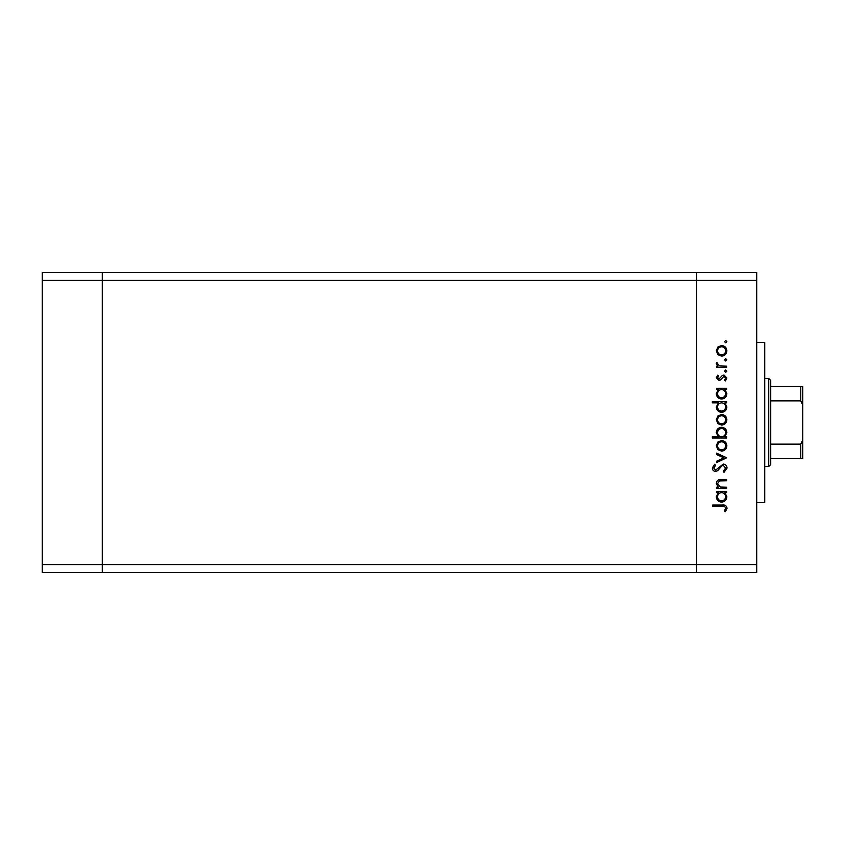 <?xml version="1.0" encoding="UTF-8"?>
<svg xmlns="http://www.w3.org/2000/svg" width="845" height="845" viewBox="0 0 845 845"><rect width="100%" height="100%" fill="white"/><g stroke="black" fill="none" stroke-linecap="round" stroke-linejoin="round"><path stroke-width="1.27" d="M756.719 280.403L756.719 564.597L102.287 564.597L102.287 280.403L756.719 280.403L756.719 272.396L696.681 272.396L696.681 572.604L696.681 272.396L42.25 272.396L42.25 572.604L102.287 572.604L102.287 272.396L102.287 280.403L42.25 280.403M756.719 564.597L756.719 572.604L102.287 572.604L102.287 564.597L42.25 564.597M756.719 342.447L764.725 342.447L764.725 502.553L756.719 502.553M726.7 487.238L726.7 488.494L716.465 488.494L716.465 487.238L718.313 487.238L716.285 483.34C716.74 480.52 718.461 479.242 721.472 479.516L726.7 479.516L726.7 480.773L719.56 480.921L717.542 483.562L720.246 487.037L726.7 487.238M723.267 464.063C725.623 464.349 726.88 465.679 727.059 468.067L723.996 472.323L723.288 471.14L725.623 468.067L723.246 465.32L721.873 465.827L717.732 470.644L715.599 471.425C713.55 471.214 712.462 470.063 712.335 467.982L714.701 464.243L715.567 465.384L713.771 468.119L715.546 470.169L723.267 464.063M726.7 457.779L716.465 462.627L716.465 461.264L723.911 457.874L716.465 454.473L716.465 453.11L726.7 457.779M721.609 451.135L717.975 449.73L716.285 445.833L717.965 441.946L721.609 440.541C724.852 440.837 726.605 442.6 726.88 445.833C726.615 449.065 724.852 450.839 721.609 451.135M721.609 425.088L717.975 423.683L716.285 419.785L717.965 415.898L721.609 414.494C724.852 414.789 726.605 416.553 726.88 419.785C726.615 423.028 724.852 424.792 721.609 425.088M718.356 389.534L716.465 389.534L716.465 388.277L726.7 388.277L726.7 389.534L724.925 389.534L726.88 393.707C726.584 396.97 724.799 398.745 721.556 399.051C718.324 398.713 716.571 396.918 716.285 393.675L718.356 389.534M726.88 341.665L725.707 342.827L724.545 341.665L725.707 340.493L726.88 341.665M721.609 356.125L717.975 354.72L716.285 350.823L717.965 346.925L721.609 345.531C724.852 345.827 726.605 347.591 726.88 350.823C726.615 354.055 724.852 355.829 721.609 356.125M726.88 359.801L725.707 360.973L724.545 359.801L725.707 358.639L726.88 359.801M726.7 366.181L726.7 367.438L716.465 367.438L716.465 366.181L717.965 366.181L716.285 363.688L716.634 362.589L717.722 363.276L717.542 363.92L719.75 365.959L726.7 366.181M726.88 371.124L725.707 372.286L724.545 371.124L725.707 369.952L726.88 371.124M718.968 380.366L716.285 377.778L717.743 375.159L718.62 376.014L717.542 377.778L718.915 379.109L722.338 375.455L723.922 374.979L726.88 377.979L725.496 380.905L724.545 380.07L725.623 378.042L723.975 376.236L720.542 379.901L718.968 380.366M718.44 402.822L712.335 402.822L712.335 401.565L726.7 401.565L726.7 402.822L724.925 402.822L726.88 407.005C726.584 410.258 724.799 412.033 721.556 412.339C718.324 412.001 716.571 410.216 716.285 406.963L718.44 402.822M724.809 436.77L726.7 436.77L726.7 438.027L712.335 438.027L712.335 436.77L718.324 436.77L716.285 432.587C716.581 429.334 718.356 427.559 721.598 427.243C724.841 427.581 726.594 429.376 726.88 432.629L724.809 436.77M718.356 492.624L716.465 492.624L716.465 491.367L726.7 491.367L726.7 492.624L724.925 492.624L726.88 496.807C726.584 500.06 724.799 501.835 721.556 502.141C718.324 501.803 716.571 500.018 716.285 496.765L718.356 492.624M725.623 508.215C725.116 506.588 723.911 505.944 722.01 506.271L712.694 506.271L712.694 505.014L722.148 505.014C724.957 504.634 726.594 505.722 727.059 508.278L725.443 511.658L724.366 510.919L725.623 508.215M721.619 346.788C719.148 347.01 717.785 348.362 717.542 350.823C717.785 353.294 719.148 354.636 721.619 354.868C724.08 354.636 725.422 353.294 725.623 350.823C725.422 348.362 724.08 347.01 721.619 346.788M721.609 389.534C719.095 389.756 717.732 391.129 717.542 393.654C717.743 396.147 719.084 397.52 721.567 397.794C724.038 397.52 725.39 396.147 725.623 393.664C725.432 391.14 724.091 389.767 721.609 389.534M721.609 402.822C719.095 403.044 717.732 404.417 717.542 406.941C717.743 409.434 719.084 410.818 721.567 411.082C724.038 410.807 725.39 409.434 725.623 406.952C725.432 404.438 724.091 403.054 721.609 402.822M721.619 415.751C719.148 415.983 717.785 417.324 717.542 419.796C717.785 422.257 719.148 423.609 721.619 423.831C724.08 423.609 725.422 422.257 725.623 419.796C725.422 417.324 724.08 415.983 721.619 415.751M721.567 436.77C724.07 436.538 725.422 435.164 725.623 432.64C725.422 430.147 724.08 428.774 721.598 428.499C719.127 428.774 717.775 430.147 717.542 432.619C717.732 435.143 719.074 436.527 721.567 436.77M721.619 441.798C719.148 442.019 717.785 443.371 717.542 445.833C717.785 448.304 719.148 449.646 721.619 449.878C724.08 449.646 725.422 448.304 725.623 445.833C725.422 443.371 724.08 442.019 721.619 441.798M721.609 492.624C719.095 492.846 717.732 494.23 717.542 496.744C717.743 499.237 719.084 500.62 721.567 500.884C724.038 500.61 725.39 499.237 725.623 496.754C725.432 494.24 724.091 492.857 721.609 492.624M768.728 378.475L770.724 380.472L770.724 464.528L768.728 466.524L768.728 378.475L764.725 378.475M802.75 386.471L800.754 386.471L802.75 386.471L802.75 458.529L800.754 458.529L802.75 458.529M802.75 405.051L800.754 400.857L800.754 386.471L770.724 386.471M770.724 400.857L800.754 400.857M770.724 444.143L800.754 444.143L802.75 439.949M770.724 458.529L800.754 458.529L800.754 444.143M768.728 466.524L764.725 466.524"/></g></svg>
